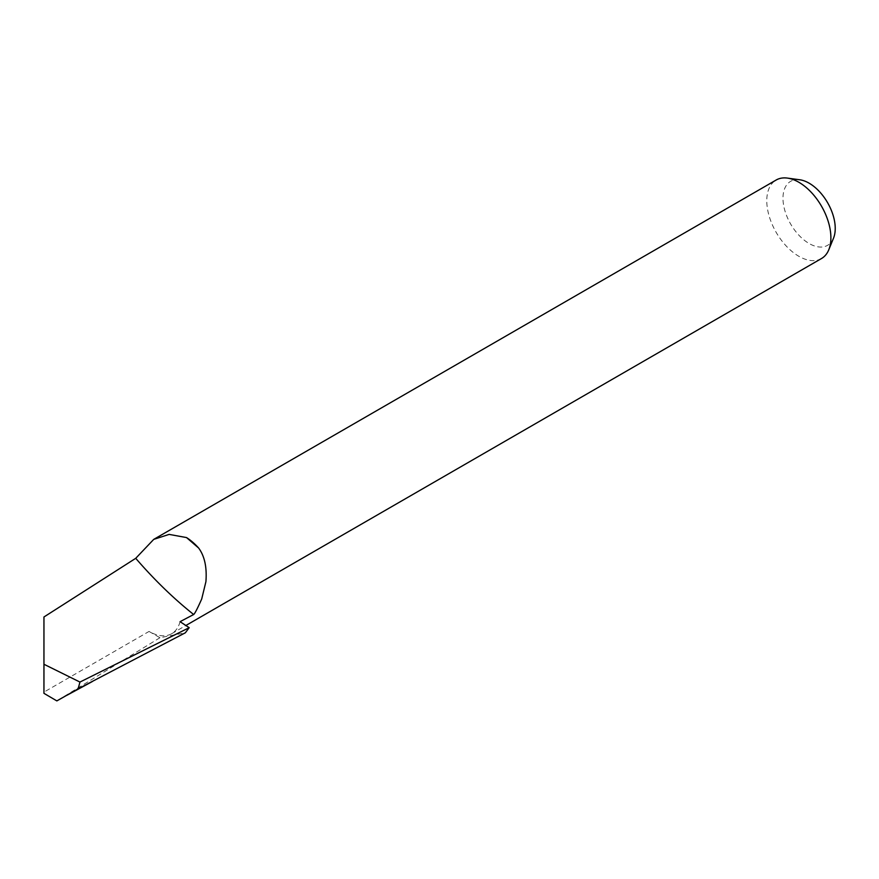<?xml version="1.0" encoding="UTF-8"?>
<svg xmlns="http://www.w3.org/2000/svg" width="879" height="879" viewBox="0 0 879 879"><rect width="100%" height="100%" fill="white"/><g stroke="black" fill="none" stroke-linecap="round" stroke-linejoin="round"><path stroke-width="0.66" stroke-dasharray="4.39 3.3" d="M833.512 238.187A36.94 21.327 60 0 1 809.109 243.505A36.94 21.327 60 0 1 783.42 203.983A36.94 21.327 60 0 1 799.791 179.777M821.502 258.525A45.334 26.172 60 0 1 798.835 256.283A45.334 26.172 60 0 1 769.224 216.333A45.334 26.172 60 0 1 776.179 180.008M180.063 621.673A45.334 26.172 60 0 1 171.713 633.682A45.334 26.172 60 0 1 149.045 631.441L43.95 692.114L43.95 664.26M149.045 631.441L159.945 637.725L185.359 632.781M159.945 637.725L56.849 700.904M43.95 693.333L43.95 692.114M171.713 633.682L185.843 625.518"/><path stroke-width="1.32" d="M153.737 539.376L169.131 534.399L186.535 537.574A45.334 26.172 60 0 1 198.654 548.056C204.609 556.121 207.026 567.329 205.917 581.678L201.698 599.017C197.434 608.587 194.753 613.751 193.655 614.509C173.646 598.577 154.341 579.843 135.729 558.319L153.737 539.376L776.179 180.008A45.334 26.172 60 0 1 787.408 178.096L799.791 179.777A36.94 21.327 60 0 1 809.109 183.173A36.94 21.327 60 0 1 833.512 238.187L828.787 249.768A45.334 26.172 60 0 1 821.502 258.525L185.843 625.518M787.408 178.096A45.334 26.172 60 0 1 798.835 182.261A45.334 26.172 60 0 1 828.787 249.768M78.121 688.839L79.956 682.06L43.95 664.26L43.95 693.333L56.849 700.904L78.121 688.839L185.359 632.781L189.194 627.683L180.063 621.673L193.655 614.509M79.956 682.06L189.194 627.683M135.729 558.319L43.95 616.981L43.95 664.26L43.95 616.981M186.535 537.574L198.654 548.056M66.958 695.256L92.328 681.544"/></g></svg>
